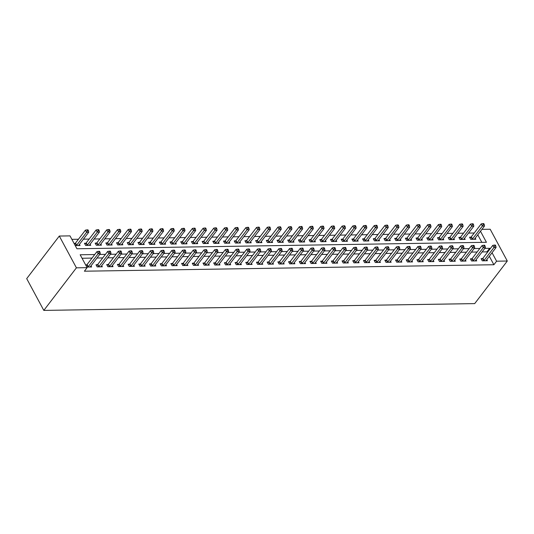 <?xml version="1.0" encoding="UTF-8"?>
<svg xmlns="http://www.w3.org/2000/svg" width="534" height="534" viewBox="0 0 534 534"><rect width="100%" height="100%" fill="white"/><g stroke="black" fill="none" stroke-linecap="round" stroke-linejoin="round"><path stroke-width="0.8" d="M481.935 229.373L490.192 229.246L507.3 261.026L474.699 303.606L43.808 310.408L26.7 278.628L59.301 236.048L70.001 235.874L76.936 248.764L486.427 242.296L480.487 231.262M474.245 233.004L468.518 233.091M463.545 233.171L457.825 233.265M452.852 233.338L447.125 233.431M442.152 233.512L436.432 233.598M431.459 233.678L425.731 233.765M420.759 233.845L415.031 233.939M410.059 234.019L404.338 234.106M399.365 234.186L393.638 234.272M388.665 234.353L382.945 234.446M377.972 234.519L372.245 234.613M367.272 234.693L361.551 234.78M356.572 234.86L350.851 234.953M345.878 235.027L340.151 235.12M335.178 235.2L329.458 235.287M324.485 235.367L318.758 235.454M313.785 235.534L308.065 235.627M303.085 235.701L297.365 235.794M292.392 235.874L286.665 235.961M281.692 236.041L275.971 236.135M270.998 236.208L265.271 236.302M260.298 236.382L254.578 236.469M249.605 236.549L243.878 236.635M238.905 236.716L233.184 236.809M228.205 236.889L222.484 236.976M217.512 237.056L211.784 237.143M206.812 237.223L201.091 237.316M196.118 237.39L190.391 237.483M185.418 237.563L179.698 237.65M174.718 237.73L168.998 237.824M164.025 237.897L158.298 237.99M153.325 238.071L147.604 238.157M142.631 238.237L136.904 238.324M131.931 238.404L126.211 238.498M121.231 238.571L115.511 238.665M110.538 238.745L104.811 238.832M99.838 238.912L94.117 239.005M89.145 239.078L83.417 239.172M78.445 239.252L71.87 239.352M481.842 242.369L477.77 234.813M75.227 245.58L80.053 245.506L79.439 244.372M75.154 243.417L74.066 243.431M85.847 243.25L84.459 243.27L85.614 245.42L90.747 245.333L90.139 244.198M96.547 243.077L95.152 243.103L96.307 245.246L101.447 245.166L100.833 244.031M107.241 242.91L105.852 242.93L107.007 245.079L112.14 244.999L111.533 243.864M117.941 242.743L116.545 242.763L117.707 244.912L122.84 244.826L122.226 243.698M128.641 242.569L127.246 242.596L128.4 244.739L133.533 244.659L132.926 243.524M139.334 242.403L137.946 242.423L139.1 244.572L144.233 244.492L143.626 243.357M150.034 242.236L148.639 242.256L149.794 244.405L154.933 244.325L154.319 243.19M160.727 242.062L159.339 242.089L160.494 244.232L165.627 244.151L165.019 243.017M171.427 241.895L170.032 241.915L171.194 244.065L176.327 243.985L175.713 242.85M182.121 241.728L180.732 241.748L181.887 243.898L187.02 243.818L186.413 242.683M192.821 241.562L191.432 241.582L192.587 243.731L197.72 243.644L197.106 242.509M203.521 241.388L202.126 241.415L203.28 243.557L208.42 243.477L207.806 242.343M214.214 241.221L212.826 241.241L213.98 243.391L219.114 243.31L218.506 242.176M224.914 241.054L223.519 241.074L224.674 243.224L229.814 243.144L229.199 242.009M235.607 240.881L234.219 240.907L235.374 243.05L240.507 242.97L239.899 241.835M246.308 240.714L244.912 240.734L246.074 242.883L251.207 242.803L250.593 241.668M257.008 240.547L255.612 240.567L256.767 242.716L261.9 242.636L261.293 241.501M267.701 240.38L266.312 240.4L267.467 242.549L272.6 242.463L271.993 241.328M278.401 240.207L277.006 240.233L278.161 242.376L283.3 242.296L282.686 241.161M289.094 240.04L287.706 240.06L288.861 242.209L293.994 242.129L293.386 240.994M299.794 239.873L298.399 239.893L299.561 242.042L304.694 241.955L304.08 240.827M310.494 239.699L309.099 239.726L310.254 241.869L315.387 241.789L314.78 240.654M321.188 239.532L319.799 239.552L320.954 241.702L326.087 241.622L325.473 240.487M331.888 239.365L330.493 239.386L331.647 241.535L336.787 241.455L336.173 240.32M342.581 239.192L341.193 239.219L342.347 241.361L347.48 241.281L346.873 240.146M353.281 239.025L351.886 239.045L353.047 241.194L358.18 241.114L357.566 239.98M363.974 238.858L362.586 238.878L363.741 241.028L368.874 240.947L368.266 239.813M374.674 238.691L373.279 238.711L374.441 240.861L379.574 240.774L378.96 239.639M385.374 238.518L383.979 238.544L385.134 240.687L390.274 240.607L389.66 239.472M396.068 238.351L394.679 238.371L395.834 240.52L400.967 240.44L400.36 239.305M406.768 238.184L405.373 238.204L406.528 240.353L411.667 240.273L411.053 239.139M417.461 238.01L416.073 238.037L417.228 240.18L422.361 240.1L421.753 238.965M428.161 237.844L426.766 237.864L427.928 240.013L433.061 239.933L432.447 238.798M438.861 237.677L437.466 237.697L438.621 239.846L443.754 239.766L443.147 238.631M449.555 237.51L448.166 237.53L449.321 239.679L454.454 239.592L453.847 238.458M460.255 237.336L458.86 237.363L460.014 239.506L465.154 239.426L464.54 238.291M470.948 237.169L469.56 237.189L470.714 239.339L475.847 239.259L475.24 238.124M94.738 254.544L80.173 254.771L87.109 267.654L84.392 271.205L493.883 264.744L489.331 256.287M487.302 252.515L486.948 251.861L482.095 251.935M477.122 252.015L471.402 252.101M466.422 252.181L460.702 252.275M455.729 252.348L450.002 252.442M445.029 252.522L439.308 252.609M434.336 252.689L428.608 252.776M423.636 252.856L417.915 252.949M412.942 253.029L407.215 253.116M402.242 253.196L396.515 253.283M391.542 253.363L385.822 253.456M380.849 253.53L375.122 253.623M370.149 253.703L364.428 253.79M359.455 253.87L353.728 253.964M348.755 254.037L343.035 254.131M338.055 254.211L332.335 254.297M327.362 254.378L321.635 254.464M316.662 254.544L310.942 254.638M305.969 254.711L300.241 254.805M295.269 254.885L289.548 254.972M284.569 255.052L278.848 255.145M273.875 255.219L268.148 255.312M263.175 255.392L257.455 255.479M252.482 255.559L246.755 255.646M241.782 255.726L236.061 255.819M231.088 255.899L225.361 255.986M220.388 256.066L214.668 256.153M209.688 256.233L203.968 256.327M198.995 256.4L193.268 256.494M188.295 256.574L182.575 256.66M177.602 256.741L171.875 256.834M166.902 256.907L161.181 257.001M156.202 257.081L150.481 257.168M145.508 257.248L139.781 257.335M134.808 257.415L129.088 257.508M124.115 257.582L118.388 257.675M113.415 257.755L107.694 257.842M102.715 257.922L96.994 258.015M92.022 258.089L82.049 258.249M86.788 267.053L91.614 266.973L91 265.839M86.715 264.891L85.627 264.904M97.408 264.717L96.02 264.744L97.175 266.887L102.308 266.806L101.7 265.672M108.108 264.55L106.713 264.57L107.868 266.72L113.008 266.64L112.394 265.505M118.802 264.383L117.413 264.403L118.568 266.553L123.701 266.473L123.094 265.338M129.502 264.21L128.107 264.237L129.268 266.379L134.401 266.299L133.787 265.164M140.202 264.043L138.807 264.063L139.961 266.212L145.094 266.132L144.487 264.998M150.895 263.876L149.507 263.896L150.661 266.045L155.794 265.965L155.187 264.831M161.595 263.709L160.2 263.729L161.355 265.872L166.495 265.792L165.88 264.657M172.288 263.536L170.9 263.562L172.055 265.705L177.188 265.625L176.58 264.49M182.988 263.369L181.593 263.389L182.755 265.538L187.888 265.458L187.274 264.323M193.688 263.202L192.293 263.222L193.448 265.371L198.581 265.285L197.974 264.156M204.382 263.028L202.993 263.055L204.148 265.198L209.281 265.118L208.667 263.983M215.082 262.861L213.687 262.882L214.842 265.031L219.981 264.951L219.367 263.816M225.775 262.695L224.387 262.715L225.542 264.864L230.675 264.784L230.067 263.649M236.475 262.521L235.08 262.548L236.242 264.69L241.375 264.61L240.761 263.476M247.169 262.354L245.78 262.374L246.935 264.524L252.068 264.443L251.461 263.309M257.869 262.187L256.474 262.207L257.635 264.357L262.768 264.277L262.154 263.142M268.569 262.02L267.174 262.04L268.328 264.19L273.468 264.103L272.854 262.968M279.262 261.847L277.874 261.874L279.028 264.016L284.161 263.936L283.554 262.801M289.962 261.68L288.567 261.7L289.722 263.849L294.861 263.769L294.247 262.635M300.655 261.513L299.267 261.533L300.422 263.683L305.555 263.602L304.947 262.468M311.355 261.34L309.96 261.366L311.122 263.509L316.255 263.429L315.641 262.294M322.055 261.173L320.66 261.193L321.815 263.342L326.948 263.262L326.341 262.127M332.749 261.006L331.36 261.026L332.515 263.175L337.648 263.095L337.041 261.96M343.449 260.839L342.054 260.859L343.208 263.002L348.348 262.922L347.734 261.787M354.142 260.665L352.754 260.692L353.909 262.835L359.042 262.755L358.434 261.62M364.842 260.499L363.447 260.519L364.609 262.668L369.742 262.588L369.127 261.453M375.542 260.332L374.147 260.352L375.302 262.501L380.435 262.414L379.828 261.286M386.236 260.158L384.847 260.185L386.002 262.327L391.135 262.247L390.521 261.113M396.936 259.991L395.54 260.011L396.695 262.161L401.835 262.081L401.221 260.946M407.629 259.824L406.24 259.844L407.395 261.994L412.528 261.914L411.921 260.779M418.329 259.651L416.934 259.678L418.089 261.82L423.228 261.74L422.614 260.605M429.022 259.484L427.634 259.504L428.789 261.653L433.922 261.573L433.314 260.438M439.722 259.317L438.327 259.337L439.489 261.486L444.622 261.406L444.008 260.272M450.422 259.15L449.027 259.17L450.182 261.32L455.315 261.233L454.708 260.098M461.116 258.977L459.727 259.003L460.882 261.146L466.015 261.066L465.408 259.931M471.816 258.81L470.421 258.83L471.575 260.979L476.715 260.899L476.101 259.764M482.509 258.643L481.121 258.663L482.275 260.812L487.409 260.732L486.801 259.597M507.3 261.026L496.6 261.193L492.048 252.736M493.883 264.744L496.6 261.193M87.109 267.654L76.415 267.828L43.808 310.408M59.301 236.048L76.415 267.828M490.018 248.971L489.665 248.31L484.812 248.383M479.839 248.464L474.119 248.557M469.139 248.63L463.419 248.724M458.446 248.804L452.719 248.891M447.746 248.971L442.025 249.064M437.052 249.138L431.325 249.231M426.352 249.311L420.632 249.398M415.659 249.478L409.932 249.565M404.959 249.645L399.238 249.738M394.259 249.819L388.538 249.905M383.566 249.985L377.838 250.072M372.865 250.152L367.145 250.246M362.172 250.319L356.445 250.413M351.472 250.493L345.752 250.579M340.772 250.66L335.052 250.753M330.079 250.826L324.352 250.92M319.379 251L313.658 251.087M308.685 251.167L302.958 251.254M297.985 251.334L292.265 251.427M287.285 251.501L281.565 251.594M276.592 251.674L270.865 251.761M265.892 251.841L260.171 251.935M255.199 252.008L249.471 252.101M244.499 252.181L238.778 252.268M233.805 252.348L228.078 252.435M223.105 252.515L217.385 252.609M212.405 252.689L206.685 252.776M201.712 252.856L195.985 252.942M191.012 253.023L185.291 253.116M180.318 253.189L174.591 253.283M169.618 253.363L163.898 253.45M158.918 253.53L153.198 253.623M148.225 253.697L142.498 253.79M137.525 253.87L131.805 253.957M126.832 254.037L121.105 254.124M116.132 254.204L110.411 254.297M105.438 254.371L99.711 254.464M486.948 251.861L489.665 248.31M87.87 267.033L87.983 266.947A1.115 0.541 151.7 0 0 88.243 266.68L98.136 253.763L100.272 253.73L90.386 266.646A1.115 0.541 151.7 0 0 90.246 266.907L90.219 267M85.954 265.498L86.828 264.797A1.115 0.541 151.7 0 0 87.089 264.53L96.981 251.614L98.136 253.763L99.137 252.188L99.992 252.175L99.531 251.314L98.677 251.327L99.137 252.188M98.677 251.327L96.981 251.614M100.272 253.73L99.992 252.175M78.658 245.527L78.685 245.44A1.115 0.541 -28.3 0 1 78.825 245.173L88.711 232.257L86.575 232.29L85.42 230.141L75.528 243.057A1.115 0.541 -28.3 0 1 75.261 243.324L74.393 244.031M87.576 230.715L88.43 230.701L87.97 229.84L87.115 229.854L87.576 230.715L86.575 232.29L76.682 245.206A1.115 0.541 -28.3 0 1 76.422 245.473L76.309 245.567M88.43 230.701L88.711 232.257M85.42 230.141L87.115 229.854M98.563 266.866L98.677 266.773A1.115 0.541 151.7 0 0 98.944 266.513L108.836 253.597L110.972 253.557L101.08 266.479A1.115 0.541 151.7 0 0 100.939 266.74L100.919 266.826M96.434 265.505L97.522 264.63A1.115 0.541 151.7 0 0 97.789 264.363L107.674 251.447L108.836 253.597L109.837 252.015L110.692 252.001L110.231 251.147L109.37 251.16L109.837 252.015M109.37 251.16L107.674 251.447M110.972 253.557L110.692 252.001M109.263 266.7L109.377 266.606A1.115 0.541 151.7 0 0 109.644 266.339L119.529 253.423L121.672 253.39L111.78 266.306A1.115 0.541 151.7 0 0 111.639 266.573L111.613 266.66M107.127 265.338L108.222 264.457A1.115 0.541 151.7 0 0 108.482 264.197L118.374 251.28L119.529 253.423L120.53 251.848L121.385 251.834L120.924 250.973L120.07 250.987L120.53 251.848M120.07 250.987L118.374 251.28M121.672 253.39L121.385 251.834M119.963 266.526L120.07 266.439A1.115 0.541 151.7 0 0 120.337 266.172L130.229 253.256L132.365 253.223L122.48 266.139A1.115 0.541 151.7 0 0 122.339 266.399L122.313 266.493M117.827 265.171L118.915 264.29A1.115 0.541 151.7 0 0 119.182 264.023L129.074 251.107L130.229 253.256L131.231 251.681L132.085 251.668L131.624 250.806L130.763 250.82L131.231 251.681M130.763 250.82L129.074 251.107M132.365 253.223L132.085 251.668M89.358 245.36L89.378 245.266A1.115 0.541 -28.3 0 1 89.518 245.006L99.411 232.09L97.275 232.123L96.113 229.974L86.228 242.89A1.115 0.541 -28.3 0 1 85.961 243.157L84.873 244.038M98.276 230.548L99.13 230.534L98.663 229.673L97.809 229.687L98.276 230.548L97.275 232.123L87.382 245.039A1.115 0.541 -28.3 0 1 87.115 245.306L87.002 245.393M99.13 230.534L99.411 232.09M96.113 229.974L97.809 229.687M100.052 245.186L100.078 245.099A1.115 0.541 -28.3 0 1 100.218 244.832L110.111 231.916L107.968 231.95L106.813 229.807L96.921 242.723A1.115 0.541 -28.3 0 1 96.661 242.99L95.566 243.864M108.969 230.374L109.824 230.361L109.363 229.507L108.509 229.52L108.969 230.374L107.968 231.95L98.082 244.872A1.115 0.541 -28.3 0 1 97.815 245.133L97.702 245.226M109.824 230.361L110.111 231.916M106.813 229.807L108.509 229.52M110.752 245.019L110.772 244.932A1.115 0.541 -28.3 0 1 110.918 244.665L120.804 231.749L118.668 231.783L117.507 229.64L107.621 242.556A1.115 0.541 -28.3 0 1 107.354 242.816L106.266 243.698M119.669 230.207L120.524 230.194L120.063 229.333L119.202 229.346L119.669 230.207L118.668 231.783L108.776 244.699A1.115 0.541 -28.3 0 1 108.509 244.966L108.402 245.059M120.524 230.194L120.804 231.749M117.507 229.64L119.202 229.346M130.656 266.359L130.77 266.272A1.115 0.541 151.7 0 0 131.037 266.005L140.923 253.089L143.065 253.056L133.173 265.972A1.115 0.541 151.7 0 0 133.033 266.232L133.006 266.326M128.52 265.004L129.615 264.123A1.115 0.541 151.7 0 0 129.882 263.856L139.768 250.94L140.923 253.089L141.924 251.507L142.785 251.494L142.318 250.64L141.463 250.653L141.924 251.507M141.463 250.653L139.768 250.94M143.065 253.056L142.785 251.494M121.445 244.852L121.472 244.759A1.115 0.541 -28.3 0 1 121.612 244.499L131.504 231.582L129.362 231.616L128.207 229.466L118.314 242.383A1.115 0.541 -28.3 0 1 118.054 242.65L116.959 243.531M130.363 230.041L131.224 230.027L130.757 229.166L129.902 229.179L130.363 230.041L129.362 231.616L119.476 244.532A1.115 0.541 -28.3 0 1 119.209 244.799L119.095 244.886M131.224 230.027L131.504 231.582M128.207 229.466L129.902 229.179M141.356 266.192L141.47 266.099A1.115 0.541 151.7 0 0 141.73 265.832L151.623 252.916L153.759 252.882L143.873 265.798A1.115 0.541 151.7 0 0 143.733 266.065L143.706 266.152M139.22 264.831L140.308 263.956A1.115 0.541 151.7 0 0 140.576 263.689L150.468 250.773L151.623 252.916L152.624 251.34L153.478 251.327L153.018 250.466L152.163 250.479L152.624 251.34M152.163 250.479L150.468 250.773M153.759 252.882L153.478 251.327M152.05 266.025L152.163 265.932A1.115 0.541 151.7 0 0 152.43 265.665L162.316 252.749L164.459 252.716L154.566 265.632A1.115 0.541 151.7 0 0 154.426 265.899L154.406 265.985M149.914 264.664L151.009 263.783A1.115 0.541 151.7 0 0 151.276 263.516L161.161 250.6L162.316 252.749L163.324 251.174L164.178 251.16L163.711 250.299L162.857 250.312L163.324 251.174M162.857 250.312L161.161 250.6M164.459 252.716L164.178 251.16M162.75 265.852L162.863 265.765A1.115 0.541 151.7 0 0 163.124 265.498L173.016 252.582L175.159 252.549L165.266 265.465A1.115 0.541 151.7 0 0 165.126 265.725L165.099 265.819M160.614 264.497L161.709 263.616A1.115 0.541 151.7 0 0 161.969 263.349L171.861 250.433L173.016 252.582L174.017 251.007L174.872 250.993L174.411 250.132L173.557 250.146L174.017 251.007M173.557 250.146L171.861 250.433M175.159 252.549L174.872 250.993M173.45 265.685L173.557 265.592A1.115 0.541 151.7 0 0 173.824 265.331L183.716 252.408L185.852 252.375L175.966 265.291A1.115 0.541 151.7 0 0 175.819 265.558L175.799 265.645M171.314 264.323L172.402 263.449A1.115 0.541 151.7 0 0 172.669 263.182L182.555 250.266L183.716 252.408L184.717 250.833L185.572 250.82L185.111 249.965L184.25 249.979L184.717 250.833M184.25 249.979L182.555 250.266M185.852 252.375L185.572 250.82M184.143 265.518L184.257 265.425A1.115 0.541 151.7 0 0 184.524 265.158L194.409 252.242L196.552 252.208L186.66 265.124A1.115 0.541 151.7 0 0 186.52 265.391L186.493 265.478M182.007 264.156L183.102 263.275A1.115 0.541 151.7 0 0 183.362 263.015L193.255 250.099L194.409 252.242L195.411 250.666L196.265 250.653L195.804 249.792L194.95 249.805L195.411 250.666M194.95 249.805L193.255 250.099M196.552 252.208L196.265 250.653M132.145 244.679L132.172 244.592A1.115 0.541 -28.3 0 1 132.312 244.332L142.198 231.416L140.062 231.449L138.907 229.3L129.014 242.216A1.115 0.541 -28.3 0 1 128.747 242.483L127.659 243.364M141.063 229.867L141.917 229.854L141.457 228.999L140.602 229.013L141.063 229.867L140.062 231.449L130.169 244.365A1.115 0.541 -28.3 0 1 129.909 244.625L129.795 244.719M141.917 229.854L142.198 231.416M138.907 229.3L140.602 229.013M142.838 244.512L142.865 244.425A1.115 0.541 -28.3 0 1 143.005 244.158L152.898 231.242L150.755 231.275L149.6 229.133L139.714 242.049A1.115 0.541 -28.3 0 1 139.447 242.309L138.353 243.19M151.756 229.7L152.617 229.687L152.15 228.826L151.296 228.839L151.756 229.7L150.755 231.275L140.869 244.192A1.115 0.541 -28.3 0 1 140.602 244.459L140.489 244.552M152.617 229.687L152.898 231.242M149.6 229.133L151.296 228.839M153.538 244.345L153.565 244.258A1.115 0.541 -28.3 0 1 153.705 243.991L163.598 231.075L161.455 231.109L160.3 228.959L150.408 241.875A1.115 0.541 -28.3 0 1 150.147 242.142L149.053 243.023M162.456 229.533L163.311 229.52L162.85 228.659L161.996 228.672L162.456 229.533L161.455 231.109L151.563 244.025A1.115 0.541 -28.3 0 1 151.302 244.292L151.189 244.378M163.311 229.52L163.598 231.075M160.3 228.959L161.996 228.672M164.238 244.178L164.258 244.085A1.115 0.541 -28.3 0 1 164.405 243.824L174.291 230.908L172.155 230.942L170.993 228.792L161.108 241.708A1.115 0.541 -28.3 0 1 160.841 241.975L159.753 242.857M173.156 229.36L174.011 229.346L173.55 228.492L172.689 228.505L173.156 229.36L172.155 230.942L162.263 243.858A1.115 0.541 -28.3 0 1 161.996 244.125L161.889 244.212M174.011 229.346L174.291 230.908M170.993 228.792L172.689 228.505M174.932 244.005L174.958 243.918A1.115 0.541 -28.3 0 1 175.099 243.651L184.991 230.735L182.848 230.768L181.694 228.625L171.801 241.542A1.115 0.541 -28.3 0 1 171.541 241.809L170.446 242.683M183.85 229.193L184.704 229.179L184.243 228.325L183.389 228.338L183.85 229.193L182.848 230.768L172.963 243.684A1.115 0.541 -28.3 0 1 172.696 243.951L172.582 244.045M184.704 229.179L184.991 230.735M181.694 228.625L183.389 228.338M194.843 265.345L194.957 265.258A1.115 0.541 151.7 0 0 195.217 264.991L205.109 252.075L207.245 252.041L197.36 264.957A1.115 0.541 151.7 0 0 197.22 265.218L197.193 265.311M192.707 263.99L193.795 263.108A1.115 0.541 151.7 0 0 194.062 262.841L203.955 249.925L205.109 252.075L206.111 250.499L206.965 250.486L206.504 249.625L205.65 249.638L206.111 250.499M205.65 249.638L203.955 249.925M207.245 252.041L206.965 250.486M185.632 243.838L185.658 243.751A1.115 0.541 -28.3 0 1 185.799 243.484L195.684 230.568L193.548 230.601L192.394 228.452L182.501 241.368A1.115 0.541 -28.3 0 1 182.234 241.635L181.146 242.516M194.55 229.026L195.404 229.013L194.943 228.151L194.089 228.165L194.55 229.026L193.548 230.601L183.656 243.517A1.115 0.541 -28.3 0 1 183.396 243.784L183.282 243.878M195.404 229.013L195.684 230.568M192.394 228.452L194.089 228.165M205.537 265.178L205.65 265.084A1.115 0.541 151.7 0 0 205.917 264.824L215.803 251.908L217.945 251.874L208.053 264.791A1.115 0.541 151.7 0 0 207.913 265.051L207.886 265.138M203.401 263.823L204.495 262.942A1.115 0.541 151.7 0 0 204.762 262.675L214.648 249.758L215.803 251.908L216.804 250.326L217.665 250.312L217.198 249.458L216.343 249.471L216.804 250.326M216.343 249.471L214.648 249.758M217.945 251.874L217.665 250.312M196.325 243.671L196.352 243.577A1.115 0.541 -28.3 0 1 196.492 243.317L206.384 230.401L204.242 230.434L203.087 228.285L193.201 241.201A1.115 0.541 -28.3 0 1 192.934 241.468L191.839 242.349M205.243 228.859L206.104 228.846L205.637 227.985L204.782 227.998L205.243 228.859L204.242 230.434L194.356 243.35A1.115 0.541 -28.3 0 1 194.089 243.617L193.976 243.704M206.104 228.846L206.384 230.401M203.087 228.285L204.782 227.998M216.237 265.011L216.35 264.917A1.115 0.541 151.7 0 0 216.61 264.65L226.503 251.734L228.645 251.701L218.753 264.617A1.115 0.541 151.7 0 0 218.613 264.884L218.586 264.971M214.101 263.649L215.195 262.768A1.115 0.541 151.7 0 0 215.456 262.508L225.348 249.592L226.503 251.734L227.504 250.159L228.358 250.146L227.898 249.285L227.043 249.298L227.504 250.159M227.043 249.298L225.348 249.592M228.645 251.701L228.358 250.146M207.025 243.497L207.052 243.411A1.115 0.541 -28.3 0 1 207.192 243.15L217.078 230.227L214.942 230.267L213.787 228.118L203.895 241.034A1.115 0.541 -28.3 0 1 203.634 241.301L202.54 242.176M215.943 228.686L216.797 228.672L216.337 227.818L215.482 227.831L215.943 228.686L214.942 230.267L205.049 243.184A1.115 0.541 -28.3 0 1 204.789 243.444L204.676 243.537M216.797 228.672L217.078 230.227M213.787 228.118L215.482 227.831M226.93 264.837L227.043 264.751A1.115 0.541 151.7 0 0 227.31 264.484L237.203 251.567L239.339 251.534L229.453 264.45A1.115 0.541 151.7 0 0 229.306 264.717L229.286 264.804M224.801 263.482L225.889 262.601A1.115 0.541 151.7 0 0 226.156 262.334L236.041 249.418L237.203 251.567L238.204 249.992L239.058 249.979L238.598 249.118L237.737 249.131L238.204 249.992M237.737 249.131L236.041 249.418M239.339 251.534L239.058 249.979M217.725 243.33L217.745 243.244A1.115 0.541 -28.3 0 1 217.885 242.977L227.778 230.061L225.642 230.094L224.48 227.951L214.595 240.867A1.115 0.541 -28.3 0 1 214.328 241.128L213.24 242.009M226.643 228.519L227.497 228.505L227.03 227.644L226.176 227.658L226.643 228.519L225.642 230.094L215.749 243.01A1.115 0.541 -28.3 0 1 215.482 243.277L215.369 243.371M227.497 228.505L227.778 230.061M224.48 227.951L226.176 227.658M237.63 264.67L237.743 264.584A1.115 0.541 151.7 0 0 238.01 264.317L247.896 251.401L250.039 251.367L240.146 264.283A1.115 0.541 151.7 0 0 240.006 264.544L239.98 264.637M235.494 263.315L236.589 262.434A1.115 0.541 151.7 0 0 236.849 262.167L246.741 249.251L247.896 251.401L248.897 249.819L249.752 249.805L249.291 248.951L248.437 248.964L248.897 249.819M248.437 248.964L246.741 249.251M250.039 251.367L249.752 249.805M228.418 243.164L228.445 243.07A1.115 0.541 -28.3 0 1 228.585 242.81L238.478 229.894L236.335 229.927L235.18 227.778L225.288 240.694A1.115 0.541 -28.3 0 1 225.028 240.961L223.933 241.842M237.336 228.352L238.191 228.338L237.73 227.477L236.876 227.491L237.336 228.352L236.335 229.927L226.449 242.843A1.115 0.541 -28.3 0 1 226.182 243.11L226.069 243.197M238.191 228.338L238.478 229.894M235.18 227.778L236.876 227.491M248.33 264.504L248.443 264.41A1.115 0.541 151.7 0 0 248.704 264.143L258.596 251.227L260.732 251.194L250.846 264.11A1.115 0.541 151.7 0 0 250.706 264.377L250.68 264.464M246.194 263.142L247.282 262.267A1.115 0.541 151.7 0 0 247.549 262L257.441 249.084L258.596 251.227L259.597 249.652L260.452 249.638L259.991 248.784L259.137 248.797L259.597 249.652M259.137 248.797L257.441 249.084M260.732 251.194L260.452 249.638M239.119 242.997L239.145 242.903A1.115 0.541 -28.3 0 1 239.285 242.643L249.171 229.727L247.035 229.76L245.88 227.611L235.988 240.527A1.115 0.541 -28.3 0 1 235.721 240.794L234.633 241.675M248.036 228.178L248.891 228.165L248.43 227.31L247.569 227.324L248.036 228.178L247.035 229.76L237.143 242.676A1.115 0.541 -28.3 0 1 236.876 242.943L236.769 243.03M248.891 228.165L249.171 229.727M245.88 227.611L247.569 227.324M259.023 264.337L259.137 264.243A1.115 0.541 151.7 0 0 259.404 263.976L269.29 251.06L271.432 251.027L261.54 263.943A1.115 0.541 151.7 0 0 261.4 264.21L261.373 264.297M256.887 262.975L257.982 262.094A1.115 0.541 151.7 0 0 258.249 261.827L268.135 248.911L269.29 251.06L270.291 249.485L271.152 249.471L270.685 248.61L269.83 248.624L270.291 249.485M269.83 248.624L268.135 248.911M271.432 251.027L271.152 249.471M269.723 264.163L269.837 264.076A1.115 0.541 151.7 0 0 270.097 263.809L279.99 250.893L282.126 250.86L272.24 263.776A1.115 0.541 151.7 0 0 272.1 264.036L272.073 264.13M267.587 262.808L268.675 261.927A1.115 0.541 151.7 0 0 268.942 261.66L278.835 248.744L279.99 250.893L280.991 249.318L281.845 249.305L281.385 248.443L280.53 248.457L280.991 249.318M280.53 248.457L278.835 248.744M282.126 250.86L281.845 249.305M280.417 263.996L280.53 263.903A1.115 0.541 151.7 0 0 280.797 263.642L290.69 250.726L292.826 250.686L282.933 263.609A1.115 0.541 151.7 0 0 282.793 263.869L282.773 263.956M278.287 262.635L279.375 261.76A1.115 0.541 151.7 0 0 279.642 261.493L289.528 248.577L290.69 250.726L291.691 249.144L292.545 249.131L292.078 248.277L291.224 248.29L291.691 249.144M291.224 248.29L289.528 248.577M292.826 250.686L292.545 249.131M291.117 263.829L291.23 263.736A1.115 0.541 151.7 0 0 291.497 263.469L301.383 250.553L303.526 250.519L293.633 263.436A1.115 0.541 151.7 0 0 293.493 263.703L293.466 263.789M288.981 262.468L290.075 261.587A1.115 0.541 151.7 0 0 290.336 261.326L300.228 248.41L301.383 250.553L302.384 248.977L303.239 248.964L302.778 248.103L301.924 248.116L302.384 248.977M301.924 248.116L300.228 248.41M303.526 250.519L303.239 248.964M301.817 263.656L301.924 263.569A1.115 0.541 151.7 0 0 302.191 263.302L312.083 250.386L314.219 250.353L304.333 263.269A1.115 0.541 151.7 0 0 304.193 263.529L304.166 263.622M299.681 262.301L300.769 261.42A1.115 0.541 151.7 0 0 301.036 261.153L310.921 248.237L312.083 250.386L313.084 248.811L313.939 248.797L313.478 247.936L312.617 247.95L313.084 248.811M312.617 247.95L310.921 248.237M314.219 250.353L313.939 248.797M312.51 263.489L312.624 263.402A1.115 0.541 151.7 0 0 312.891 263.135L322.776 250.219L324.919 250.186L315.027 263.102A1.115 0.541 151.7 0 0 314.886 263.362L314.86 263.456M310.374 262.134L311.469 261.253A1.115 0.541 151.7 0 0 311.729 260.986L321.622 248.07L322.776 250.219L323.778 248.637L324.639 248.624L324.171 247.769L323.317 247.783L323.778 248.637M323.317 247.783L321.622 248.07M324.919 250.186L324.639 248.624M323.21 263.322L323.324 263.229A1.115 0.541 151.7 0 0 323.584 262.962L333.476 250.046L335.612 250.012L325.727 262.928A1.115 0.541 151.7 0 0 325.586 263.195L325.56 263.282M321.074 261.96L322.162 261.086A1.115 0.541 151.7 0 0 322.429 260.819L332.322 247.903L333.476 250.046L334.478 248.47L335.332 248.457L334.871 247.596L334.017 247.609L334.478 248.47M334.017 247.609L332.322 247.903M335.612 250.012L335.332 248.457M333.904 263.155L334.017 263.062A1.115 0.541 151.7 0 0 334.284 262.795L344.17 249.879L346.312 249.845L336.42 262.761A1.115 0.541 151.7 0 0 336.28 263.028L336.253 263.115M331.768 261.793L332.862 260.912A1.115 0.541 151.7 0 0 333.129 260.645L343.015 247.729L344.17 249.879L345.171 248.303L346.032 248.29L345.565 247.429L344.71 247.442L345.171 248.303M344.71 247.442L343.015 247.729M346.312 249.845L346.032 248.29M344.604 262.982L344.717 262.895A1.115 0.541 151.7 0 0 344.977 262.628L354.87 249.712L357.012 249.678L347.12 262.594A1.115 0.541 151.7 0 0 346.98 262.855L346.953 262.948M342.468 261.627L343.562 260.746A1.115 0.541 151.7 0 0 343.823 260.479L353.715 247.562L354.87 249.712L355.871 248.136L356.725 248.123L356.265 247.262L355.41 247.275L355.871 248.136M355.41 247.275L353.715 247.562M357.012 249.678L356.725 248.123M355.304 262.815L355.41 262.721A1.115 0.541 151.7 0 0 355.677 262.461L365.57 249.538L367.706 249.505L357.82 262.421A1.115 0.541 151.7 0 0 357.673 262.688L357.653 262.775M353.168 261.453L354.256 260.579A1.115 0.541 151.7 0 0 354.523 260.312L364.408 247.396L365.57 249.538L366.571 247.963L367.425 247.95L366.965 247.095L366.104 247.108L366.571 247.963M366.104 247.108L364.408 247.396M367.706 249.505L367.425 247.95M365.997 262.648L366.11 262.554A1.115 0.541 151.7 0 0 366.377 262.287L376.263 249.371L378.406 249.338L368.513 262.254A1.115 0.541 151.7 0 0 368.373 262.521L368.347 262.608M363.861 261.286L364.956 260.405A1.115 0.541 151.7 0 0 365.216 260.145L375.108 247.229L376.263 249.371L377.264 247.796L378.119 247.783L377.658 246.922L376.804 246.935L377.264 247.796M376.804 246.935L375.108 247.229M378.406 249.338L378.119 247.783M376.697 262.474L376.81 262.388A1.115 0.541 151.7 0 0 377.071 262.121L386.963 249.204L389.099 249.171L379.213 262.087A1.115 0.541 151.7 0 0 379.073 262.348L379.047 262.441M374.561 261.119L375.649 260.238A1.115 0.541 151.7 0 0 375.916 259.971L385.808 247.055L386.963 249.204L387.964 247.629L388.819 247.616L388.358 246.755L387.504 246.768L387.964 247.629M387.504 246.768L385.808 247.055M389.099 249.171L388.819 247.616M387.39 262.307L387.504 262.214A1.115 0.541 151.7 0 0 387.771 261.954L397.656 249.038L399.799 249.004L389.907 261.92A1.115 0.541 151.7 0 0 389.767 262.181L389.74 262.267M385.254 260.952L386.349 260.071A1.115 0.541 151.7 0 0 386.616 259.804L396.502 246.888L397.656 249.038L398.658 247.456L399.519 247.442L399.052 246.588L398.197 246.601L398.658 247.456M398.197 246.601L396.502 246.888M399.799 249.004L399.519 247.442M398.09 262.141L398.204 262.047A1.115 0.541 151.7 0 0 398.464 261.78L408.356 248.864L410.499 248.831L400.607 261.747A1.115 0.541 151.7 0 0 400.467 262.014L400.44 262.101M395.954 260.779L397.049 259.898A1.115 0.541 151.7 0 0 397.309 259.637L407.202 246.721L408.356 248.864L409.358 247.289L410.212 247.275L409.752 246.414L408.897 246.428L409.358 247.289M408.897 246.428L407.202 246.721M410.499 248.831L410.212 247.275M408.784 261.967L408.897 261.88A1.115 0.541 151.7 0 0 409.164 261.613L419.056 248.697L421.192 248.664L411.3 261.58A1.115 0.541 151.7 0 0 411.16 261.847L411.14 261.934M406.654 260.612L407.742 259.731A1.115 0.541 151.7 0 0 408.009 259.464L417.895 246.548L419.056 248.697L420.058 247.122L420.912 247.108L420.452 246.247L419.591 246.261L420.058 247.122M419.591 246.261L417.895 246.548M421.192 248.664L420.912 247.108M419.484 261.8L419.597 261.713A1.115 0.541 151.7 0 0 419.864 261.446L429.75 248.53L431.893 248.497L422 261.413A1.115 0.541 151.7 0 0 421.86 261.673L421.833 261.767M417.348 260.445L418.442 259.564A1.115 0.541 151.7 0 0 418.703 259.297L428.595 246.381L429.75 248.53L430.751 246.948L431.606 246.935L431.145 246.081L430.291 246.094L430.751 246.948M430.291 246.094L428.595 246.381M431.893 248.497L431.606 246.935M430.184 261.633L430.291 261.54A1.115 0.541 151.7 0 0 430.558 261.273L440.45 248.357L442.586 248.323L432.7 261.239A1.115 0.541 151.7 0 0 432.56 261.506L432.533 261.593M428.048 260.272L429.136 259.397A1.115 0.541 151.7 0 0 429.403 259.13L439.295 246.214L440.45 248.357L441.451 246.781L442.306 246.768L441.845 245.914L440.984 245.927L441.451 246.781M440.984 245.927L439.295 246.214M442.586 248.323L442.306 246.768M440.877 261.466L440.991 261.373A1.115 0.541 151.7 0 0 441.258 261.106L451.143 248.19L453.286 248.156L443.394 261.073A1.115 0.541 151.7 0 0 443.253 261.34L443.227 261.426M438.741 260.105L439.836 259.224A1.115 0.541 151.7 0 0 440.103 258.957L449.988 246.041L451.143 248.19L452.144 246.615L453.006 246.601L452.538 245.74L451.684 245.753L452.144 246.615M451.684 245.753L449.988 246.041M453.286 248.156L453.006 246.601M249.812 242.823L249.839 242.736A1.115 0.541 -28.3 0 1 249.979 242.469L259.871 229.553L257.728 229.587L256.574 227.444L246.688 240.36A1.115 0.541 -28.3 0 1 246.421 240.627L245.326 241.501M258.73 228.011L259.591 227.998L259.123 227.137L258.269 227.15L258.73 228.011L257.728 229.587L247.843 242.503A1.115 0.541 -28.3 0 1 247.576 242.77L247.462 242.863M259.591 227.998L259.871 229.553M256.574 227.444L258.269 227.15M260.512 242.656L260.539 242.569A1.115 0.541 -28.3 0 1 260.679 242.302L270.564 229.386L268.428 229.42L267.274 227.27L257.381 240.187A1.115 0.541 -28.3 0 1 257.114 240.454L256.026 241.335M269.43 227.844L270.284 227.831L269.824 226.97L268.969 226.983L269.43 227.844L268.428 229.42L258.536 242.336A1.115 0.541 -28.3 0 1 258.276 242.603L258.162 242.696M270.284 227.831L270.564 229.386M267.274 227.27L268.969 226.983M271.212 242.489L271.232 242.396A1.115 0.541 -28.3 0 1 271.372 242.136L281.264 229.219L279.122 229.253L277.967 227.104L268.081 240.02A1.115 0.541 -28.3 0 1 267.814 240.287L266.72 241.168M280.13 227.678L280.984 227.664L280.517 226.803L279.662 226.816L280.13 227.678L279.122 229.253L269.236 242.169A1.115 0.541 -28.3 0 1 268.969 242.436L268.856 242.523M280.984 227.664L281.264 229.219M277.967 227.104L279.662 226.816M281.905 242.316L281.932 242.229A1.115 0.541 -28.3 0 1 282.072 241.962L291.964 229.046L289.822 229.079L288.667 226.937L278.775 239.853A1.115 0.541 -28.3 0 1 278.514 240.12L277.42 240.994M290.823 227.504L291.677 227.491L291.217 226.636L290.363 226.65L290.823 227.504L289.822 229.079L279.929 242.002A1.115 0.541 -28.3 0 1 279.669 242.262L279.556 242.356M291.677 227.491L291.964 229.046M288.667 226.937L290.363 226.65M292.605 242.149L292.625 242.062A1.115 0.541 -28.3 0 1 292.772 241.795L302.658 228.879L300.522 228.912L299.36 226.77L289.475 239.686A1.115 0.541 -28.3 0 1 289.208 239.946L288.12 240.827M301.523 227.337L302.377 227.324L301.917 226.463L301.056 226.476L301.523 227.337L300.522 228.912L290.629 241.829A1.115 0.541 -28.3 0 1 290.363 242.096L290.256 242.189M302.377 227.324L302.658 228.879M299.36 226.77L301.056 226.476M303.299 241.982L303.325 241.889A1.115 0.541 -28.3 0 1 303.466 241.628L313.358 228.712L311.215 228.746L310.06 226.596L300.168 239.512A1.115 0.541 -28.3 0 1 299.908 239.779L298.813 240.66M312.216 227.17L313.071 227.157L312.61 226.296L311.756 226.309L312.216 227.17L311.215 228.746L301.33 241.662A1.115 0.541 -28.3 0 1 301.063 241.929L300.949 242.015M313.071 227.157L313.358 228.712M310.06 226.596L311.756 226.309M313.999 241.809L314.025 241.722A1.115 0.541 -28.3 0 1 314.166 241.461L324.051 228.545L321.915 228.579L320.76 226.429L310.868 239.345A1.115 0.541 -28.3 0 1 310.601 239.612L309.513 240.494M322.916 226.997L323.771 226.983L323.31 226.129L322.456 226.142L322.916 226.997L321.915 228.579L312.023 241.495A1.115 0.541 -28.3 0 1 311.763 241.755L311.649 241.849M323.771 226.983L324.051 228.545M320.76 226.429L322.456 226.142M324.692 241.642L324.719 241.555A1.115 0.541 -28.3 0 1 324.859 241.288L334.751 228.372L332.609 228.405L331.454 226.262L321.568 239.179A1.115 0.541 -28.3 0 1 321.301 239.439L320.206 240.32M333.61 226.83L334.471 226.816L334.004 225.955L333.149 225.969L333.61 226.83L332.609 228.405L322.723 241.321A1.115 0.541 -28.3 0 1 322.456 241.588L322.342 241.682M334.471 226.816L334.751 228.372M331.454 226.262L333.149 225.969M335.392 241.475L335.419 241.388A1.115 0.541 -28.3 0 1 335.559 241.121L345.451 228.205L343.309 228.238L342.154 226.089L332.261 239.005A1.115 0.541 -28.3 0 1 332.001 239.272L330.906 240.153M344.31 226.663L345.164 226.65L344.704 225.789L343.849 225.802L344.31 226.663L343.309 228.238L333.416 241.154A1.115 0.541 -28.3 0 1 333.156 241.421L333.042 241.508M345.164 226.65L345.451 228.205M342.154 226.089L343.849 225.802M346.092 241.308L346.112 241.214A1.115 0.541 -28.3 0 1 346.259 240.954L356.145 228.038L354.009 228.071L352.847 225.922L342.961 238.838A1.115 0.541 -28.3 0 1 342.694 239.105L341.606 239.986M355.01 226.489L355.864 226.476L355.404 225.622L354.543 225.635L355.01 226.489L354.009 228.071L344.116 240.988A1.115 0.541 -28.3 0 1 343.849 241.255L343.736 241.341M355.864 226.476L356.145 228.038M352.847 225.922L354.543 225.635M356.785 241.134L356.812 241.048A1.115 0.541 -28.3 0 1 356.952 240.781L366.845 227.864L364.702 227.898L363.547 225.755L353.655 238.671A1.115 0.541 -28.3 0 1 353.395 238.938L352.3 239.813M365.703 226.323L366.558 226.309L366.097 225.455L365.243 225.468L365.703 226.323L364.702 227.898L354.816 240.814A1.115 0.541 -28.3 0 1 354.549 241.081L354.436 241.174M366.558 226.309L366.845 227.864M363.547 225.755L365.243 225.468M367.485 240.968L367.512 240.881A1.115 0.541 -28.3 0 1 367.652 240.614L377.538 227.698L375.402 227.731L374.247 225.582L364.355 238.498A1.115 0.541 -28.3 0 1 364.088 238.765L363 239.646M376.403 226.156L377.258 226.142L376.797 225.281L375.943 225.295L376.403 226.156L375.402 227.731L365.51 240.647A1.115 0.541 -28.3 0 1 365.249 240.914L365.136 241.008M377.258 226.142L377.538 227.698M374.247 225.582L375.943 225.295M378.179 240.801L378.206 240.707A1.115 0.541 -28.3 0 1 378.346 240.447L388.238 227.531L386.095 227.564L384.941 225.415L375.055 238.331A1.115 0.541 -28.3 0 1 374.788 238.598L373.693 239.479M387.097 225.989L387.958 225.975L387.49 225.114L386.636 225.128L387.097 225.989L386.095 227.564L376.21 240.48A1.115 0.541 -28.3 0 1 375.943 240.747L375.829 240.834M387.958 225.975L388.238 227.531M384.941 225.415L386.636 225.128M388.879 240.627L388.906 240.54A1.115 0.541 -28.3 0 1 389.046 240.28L398.931 227.357L396.795 227.397L395.641 225.248L385.748 238.164A1.115 0.541 -28.3 0 1 385.481 238.431L384.393 239.305M397.797 225.815L398.651 225.802L398.19 224.947L397.336 224.961L397.797 225.815L396.795 227.397L386.903 240.313A1.115 0.541 -28.3 0 1 386.643 240.574L386.529 240.667M398.651 225.802L398.931 227.357M395.641 225.248L397.336 224.961M399.579 240.46L399.599 240.373A1.115 0.541 -28.3 0 1 399.739 240.106L409.631 227.19L407.495 227.224L406.334 225.081L396.448 237.997A1.115 0.541 -28.3 0 1 396.181 238.257L395.093 239.139M408.497 225.648L409.351 225.635L408.884 224.774L408.029 224.787L408.497 225.648L407.495 227.224L397.603 240.14A1.115 0.541 -28.3 0 1 397.336 240.407L397.223 240.5M409.351 225.635L409.631 227.19M406.334 225.081L408.029 224.787M410.272 240.293L410.299 240.2A1.115 0.541 -28.3 0 1 410.439 239.94L420.331 227.023L418.189 227.057L417.034 224.907L407.142 237.824A1.115 0.541 -28.3 0 1 406.881 238.091L405.787 238.972M419.19 225.482L420.044 225.468L419.584 224.607L418.729 224.62L419.19 225.482L418.189 227.057L408.303 239.973A1.115 0.541 -28.3 0 1 408.036 240.24L407.923 240.327M420.044 225.468L420.331 227.023M417.034 224.907L418.729 224.62M420.972 240.126L420.992 240.033A1.115 0.541 -28.3 0 1 421.139 239.773L431.025 226.857L428.889 226.89L427.727 224.741L417.842 237.657A1.115 0.541 -28.3 0 1 417.575 237.924L416.487 238.805M429.89 225.308L430.744 225.295L430.284 224.44L429.423 224.454L429.89 225.308L428.889 226.89L418.996 239.806A1.115 0.541 -28.3 0 1 418.729 240.073L418.623 240.16M430.744 225.295L431.025 226.857M427.727 224.741L429.423 224.454M431.666 239.953L431.692 239.866A1.115 0.541 -28.3 0 1 431.832 239.599L441.725 226.683L439.582 226.716L438.427 224.574L428.535 237.49A1.115 0.541 -28.3 0 1 428.275 237.757L427.18 238.631M440.583 225.141L441.444 225.128L440.977 224.267L440.123 224.28L440.583 225.141L439.582 226.716L429.696 239.632A1.115 0.541 -28.3 0 1 429.429 239.899L429.316 239.993M441.444 225.128L441.725 226.683M438.427 224.574L440.123 224.28M451.577 261.293L451.691 261.206A1.115 0.541 151.7 0 0 451.951 260.939L461.843 248.023L463.979 247.99L454.094 260.906A1.115 0.541 151.7 0 0 453.953 261.166L453.927 261.26M449.441 259.938L450.529 259.057A1.115 0.541 151.7 0 0 450.796 258.79L460.688 245.874L461.843 248.023L462.844 246.448L463.699 246.434L463.238 245.573L462.384 245.587L462.844 246.448M462.384 245.587L460.688 245.874M463.979 247.99L463.699 246.434M442.366 239.786L442.392 239.699A1.115 0.541 -28.3 0 1 442.532 239.432L452.418 226.516L450.282 226.549L449.127 224.4L439.235 237.316A1.115 0.541 -28.3 0 1 438.968 237.583L437.88 238.464M451.283 224.974L452.138 224.961L451.677 224.1L450.823 224.113L451.283 224.974L450.282 226.549L440.39 239.466A1.115 0.541 -28.3 0 1 440.129 239.733L440.016 239.826M452.138 224.961L452.418 226.516M449.127 224.4L450.823 224.113M462.27 261.126L462.384 261.033A1.115 0.541 151.7 0 0 462.651 260.772L472.543 247.856L474.679 247.816L464.787 260.739A1.115 0.541 151.7 0 0 464.647 260.999L464.627 261.086M460.134 259.764L461.229 258.89A1.115 0.541 151.7 0 0 461.496 258.623L471.382 245.707L472.543 247.856L473.545 246.274L474.399 246.261L473.932 245.406L473.077 245.42L473.545 246.274M473.077 245.42L471.382 245.707M474.679 247.816L474.399 246.261M453.059 239.619L453.086 239.526A1.115 0.541 -28.3 0 1 453.226 239.265L463.118 226.349L460.976 226.383L459.821 224.233L449.935 237.149A1.115 0.541 -28.3 0 1 449.668 237.416L448.573 238.297M461.977 224.807L462.838 224.794L462.371 223.933L461.516 223.946L461.977 224.807L460.976 226.383L451.09 239.299A1.115 0.541 -28.3 0 1 450.823 239.566L450.709 239.653M462.838 224.794L463.118 226.349M459.821 224.233L461.516 223.946M472.97 260.959L473.084 260.866A1.115 0.541 151.7 0 0 473.344 260.599L483.237 247.683L485.379 247.649L475.487 260.565A1.115 0.541 151.7 0 0 475.347 260.832L475.32 260.919M470.834 259.597L471.929 258.716A1.115 0.541 151.7 0 0 472.189 258.456L482.082 245.54L483.237 247.683L484.238 246.107L485.092 246.094L484.632 245.233L483.777 245.246L484.238 246.107M483.777 245.246L482.082 245.54M485.379 247.649L485.092 246.094M463.759 239.446L463.786 239.359A1.115 0.541 -28.3 0 1 463.926 239.092L473.818 226.176L471.676 226.209L470.521 224.066L460.628 236.983A1.115 0.541 -28.3 0 1 460.368 237.25L459.273 238.124M472.677 224.634L473.531 224.62L473.071 223.766L472.216 223.779L472.677 224.634L471.676 226.209L461.783 239.132A1.115 0.541 -28.3 0 1 461.523 239.392L461.409 239.486M473.531 224.62L473.818 226.176M470.521 224.066L472.216 223.779M483.671 260.786L483.777 260.699A1.115 0.541 151.7 0 0 484.044 260.432L493.937 247.516L496.073 247.482L486.187 260.398A1.115 0.541 151.7 0 0 486.04 260.659L486.02 260.752M481.534 259.431L482.623 258.549A1.115 0.541 151.7 0 0 482.89 258.282L492.775 245.366L493.937 247.516L494.938 245.94L495.792 245.927L495.332 245.066L494.471 245.079L494.938 245.94M494.471 245.079L492.775 245.366M496.073 247.482L495.792 245.927M474.459 239.279L474.479 239.192A1.115 0.541 -28.3 0 1 474.626 238.925L484.512 226.009L482.376 226.042L481.214 223.9L471.328 236.816A1.115 0.541 -28.3 0 1 471.061 237.076L469.973 237.957M483.377 224.467L484.231 224.454L483.771 223.592L482.91 223.606L483.377 224.467L482.376 226.042L472.483 238.958A1.115 0.541 -28.3 0 1 472.216 239.225L472.109 239.319M484.231 224.454L484.512 226.009M481.214 223.9L482.91 223.606M87.983 266.947L86.828 264.797M88.243 266.68L87.089 264.53M75.528 243.057L76.682 245.206M75.261 243.324L76.422 245.473M98.677 266.773L97.522 264.63M98.944 266.513L97.789 264.363M109.377 266.606L108.222 264.457M109.644 266.339L108.482 264.197M120.07 266.439L118.915 264.29M120.337 266.172L119.182 264.023M86.228 242.89L87.382 245.039M85.961 243.157L87.115 245.306M96.921 242.723L98.082 244.872M96.661 242.99L97.815 245.133M107.621 242.556L108.776 244.699M107.354 242.816L108.509 244.966M130.77 266.272L129.615 264.123M131.037 266.005L129.882 263.856M118.314 242.383L119.476 244.532M118.054 242.65L119.209 244.799M141.47 266.099L140.308 263.956M141.73 265.832L140.576 263.689M152.163 265.932L151.009 263.783M152.43 265.665L151.276 263.516M162.863 265.765L161.709 263.616M163.124 265.498L161.969 263.349M173.557 265.592L172.402 263.449M173.824 265.331L172.669 263.182M184.257 265.425L183.102 263.275M184.524 265.158L183.362 263.015M129.014 242.216L130.169 244.365M128.747 242.483L129.909 244.625M139.714 242.049L140.869 244.192M139.447 242.309L140.602 244.459M150.408 241.875L151.563 244.025M150.147 242.142L151.302 244.292M161.108 241.708L162.263 243.858M160.841 241.975L161.996 244.125M171.801 241.542L172.963 243.684M171.541 241.809L172.696 243.951M194.957 265.258L193.795 263.108M195.217 264.991L194.062 262.841M182.501 241.368L183.656 243.517M182.234 241.635L183.396 243.784M205.65 265.084L204.495 262.942M205.917 264.824L204.762 262.675M193.201 241.201L194.356 243.35M192.934 241.468L194.089 243.617M216.35 264.917L215.195 262.768M216.61 264.65L215.456 262.508M203.895 241.034L205.049 243.184M203.634 241.301L204.789 243.444M227.043 264.751L225.889 262.601M227.31 264.484L226.156 262.334M214.595 240.867L215.749 243.01M214.328 241.128L215.482 243.277M237.743 264.584L236.589 262.434M238.01 264.317L236.849 262.167M225.288 240.694L226.449 242.843M225.028 240.961L226.182 243.11M248.443 264.41L247.282 262.267M248.704 264.143L247.549 262M235.988 240.527L237.143 242.676M235.721 240.794L236.876 242.943M259.137 264.243L257.982 262.094M259.404 263.976L258.249 261.827M269.837 264.076L268.675 261.927M270.097 263.809L268.942 261.66M280.53 263.903L279.375 261.76M280.797 263.642L279.642 261.493M291.23 263.736L290.075 261.587M291.497 263.469L290.336 261.326M301.924 263.569L300.769 261.42M302.191 263.302L301.036 261.153M312.624 263.402L311.469 261.253M312.891 263.135L311.729 260.986M323.324 263.229L322.162 261.086M323.584 262.962L322.429 260.819M334.017 263.062L332.862 260.912M334.284 262.795L333.129 260.645M344.717 262.895L343.562 260.746M344.977 262.628L343.823 260.479M355.41 262.721L354.256 260.579M355.677 262.461L354.523 260.312M366.11 262.554L364.956 260.405M366.377 262.287L365.216 260.145M376.81 262.388L375.649 260.238M377.071 262.121L375.916 259.971M387.504 262.214L386.349 260.071M387.771 261.954L386.616 259.804M398.204 262.047L397.049 259.898M398.464 261.78L397.309 259.637M408.897 261.88L407.742 259.731M409.164 261.613L408.009 259.464M419.597 261.713L418.442 259.564M419.864 261.446L418.703 259.297M430.291 261.54L429.136 259.397M430.558 261.273L429.403 259.13M440.991 261.373L439.836 259.224M441.258 261.106L440.103 258.957M246.688 240.36L247.843 242.503M246.421 240.627L247.576 242.77M257.381 240.187L258.536 242.336M257.114 240.454L258.276 242.603M268.081 240.02L269.236 242.169M267.814 240.287L268.969 242.436M278.775 239.853L279.929 242.002M278.514 240.12L279.669 242.262M289.475 239.686L290.629 241.829M289.208 239.946L290.363 242.096M300.168 239.512L301.33 241.662M299.908 239.779L301.063 241.929M310.868 239.345L312.023 241.495M310.601 239.612L311.763 241.755M321.568 239.179L322.723 241.321M321.301 239.439L322.456 241.588M332.261 239.005L333.416 241.154M332.001 239.272L333.156 241.421M342.961 238.838L344.116 240.988M342.694 239.105L343.849 241.255M353.655 238.671L354.816 240.814M353.395 238.938L354.549 241.081M364.355 238.498L365.51 240.647M364.088 238.765L365.249 240.914M375.055 238.331L376.21 240.48M374.788 238.598L375.943 240.747M385.748 238.164L386.903 240.313M385.481 238.431L386.643 240.574M396.448 237.997L397.603 240.14M396.181 238.257L397.336 240.407M407.142 237.824L408.303 239.973M406.881 238.091L408.036 240.24M417.842 237.657L418.996 239.806M417.575 237.924L418.729 240.073M428.535 237.49L429.696 239.632M428.275 237.757L429.429 239.899M451.691 261.206L450.529 259.057M451.951 260.939L450.796 258.79M439.235 237.316L440.39 239.466M438.968 237.583L440.129 239.733M462.384 261.033L461.229 258.89M462.651 260.772L461.496 258.623M449.935 237.149L451.09 239.299M449.668 237.416L450.823 239.566M473.084 260.866L471.929 258.716M473.344 260.599L472.189 258.456M460.628 236.983L461.783 239.132M460.368 237.25L461.523 239.392M483.777 260.699L482.623 258.549M484.044 260.432L482.89 258.282M471.328 236.816L472.483 238.958M471.061 237.076L472.216 239.225"/></g></svg>
